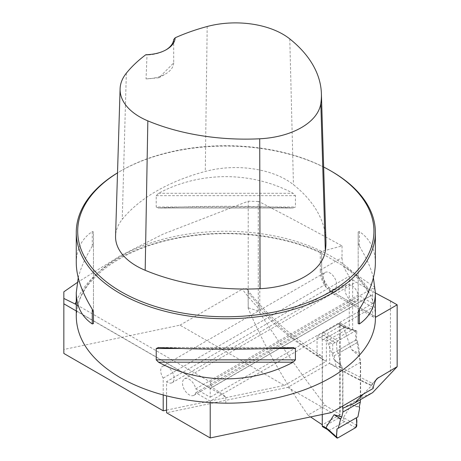 <?xml version="1.0" encoding="UTF-8"?>
<svg xmlns="http://www.w3.org/2000/svg" width="461" height="461" viewBox="0 0 461 461"><rect width="100%" height="100%" fill="white"/><g stroke="black" fill="none" stroke-linecap="round" stroke-linejoin="round"><path stroke-width="0.35" stroke-dasharray="2.31 1.73" d="M77.206 282.564L120.286 255.786L163.148 234.09L248.214 201.203L248.214 307.827L248.035 292.067L247.459 289.692L246.249 288.615L244.486 288.396L242.267 289.197A433.334 250.185 0 0 0 326.013 361.401L326.365 361.211L317.059 355.829L319.611 355.108L320.948 355.517L321.997 356.774L322.418 358.935A425.739 245.799 180 0 1 248.035 292.067M259.785 202.039L258.281 201.451L258.281 310.996L259.785 312.806L259.785 202.039C284.852 214.935 312.27 229.561 342.039 245.909L321.663 251.406L320.43 252.109L320.314 252.634L342.679 265.484L374.972 287.33L368.408 290.712L210.343 381.967L210.21 388.312A18.993 10.966 -120 0 0 210.21 388.467L210.21 397.249L195.729 388.888A9.497 5.48 -120 0 0 190.998 380.613A9.497 5.48 -120 0 0 184.481 378.85A9.497 5.48 -120 0 0 184.481 389.816A9.497 5.48 -120 0 0 193.977 395.296A9.497 5.48 -120 0 0 195.729 392.766L210.21 401.122L372.69 307.314L372.69 315.07A4.748 2.743 120 0 0 373.675 317.243A4.748 2.743 120 0 0 375.369 317.318M258.281 201.451L248.214 201.203M259.785 312.806C280.046 344.229 301.811 375.035 325.074 405.231L308 415.09C283.532 380.383 263.542 344.661 248.035 307.925M308 415.09A425.739 245.799 0 0 0 310.593 416.923M322.262 424.731A425.739 245.799 0 0 0 322.418 424.835L322.418 358.935M258.281 310.996L248.214 307.827M163.211 378.101L325.697 284.293A9.497 5.48 60 0 1 325.143 272.445L162.664 366.253A9.497 5.48 60 0 0 163.211 378.101L163.211 394.996M162.664 366.253A9.497 5.48 60 0 1 172.155 371.733A9.497 5.48 60 0 1 172.155 382.699A9.497 5.48 60 0 1 166.571 381.679L166.571 395.872M210.21 402.632L210.21 401.122M76.272 304.56L77.69 305.908L77.275 307.614A149.548 86.34 180 0 1 212.988 231.583A149.548 86.34 180 0 1 369.215 293.092L370.713 295.668C373.808 302.606 375.358 309.659 375.369 316.834M76.272 316.834L77.275 307.614M76.612 311.042L225.821 397.186C225.798 396.483 221.188 393.187 212.008 387.298L370.713 295.668M76.595 304.744L210.349 381.967L212.008 387.298M166.571 410.111L284.402 385.425L179.997 325.149L63.843 349.484L63.843 291.813M63.843 353.443L63.843 349.484M284.402 385.425L326.013 361.401M326.365 361.211L326.365 341.169L349.305 327.927L349.305 276.214L328.693 288.09L327.615 288.315L326.624 287.929L325.99 287.007L325.697 285.215A15.19 8.771 60 0 1 321.663 273.206L321.663 253.337M325.697 284.293L325.697 285.215M332.41 291.34A19.938 11.513 -120 0 0 335.764 293.749A4.748 2.743 -60 0 1 333.389 293.985L329.805 291.369L330.572 291.755L332.41 291.34L352.642 279.66L352.642 329.402L329.724 342.632L329.724 363.153L287.756 387.367L166.571 412.756M329.805 291.369L329.24 290.488L329.05 287.871L166.571 381.679M179.997 325.149L242.267 289.197M325.074 405.231A923.527 533.193 0 0 0 340.16 414.589L340.16 322.913L317.059 336.253L326.365 341.169M349.305 327.927L346.153 326.515A923.527 533.193 180 0 1 340.16 322.913M342.039 245.909L342.039 257.566C342.218 264.015 344.638 270.232 349.305 276.214M374.972 287.33A18.993 10.966 60 0 0 372.69 294.66L372.69 303.442L210.21 397.249M329.724 342.632L332.744 343.946L355.656 330.721L352.642 329.402M355.656 330.721L355.656 340.143L357.085 342.621L360.617 362.202L360.617 398.01L372.655 392.616M390.444 300.947L390.444 373.883M352.642 279.66L355.99 282.074A923.527 533.193 0 0 0 375.369 292.925M363.331 394.126L371.474 385.748A425.739 245.799 180 0 1 342.373 370.88L342.679 372.563L342.679 406.049M342.373 370.88L341.63 368.731L339.878 366.893L338.645 366.46L336.144 366.864L329.724 363.153M375.824 380.233L372.165 383.84L371.618 385.217L373.139 388.462M371.474 385.748L372.793 383.604L339.878 366.893M342.679 408.365L360.617 398.01M360.617 362.202L342.679 372.563M331.401 412.56L287.756 387.367M331.568 171.354A149.548 86.34 0 0 0 120.073 171.354A149.548 86.34 0 0 0 117.509 172.869M78.237 277.758C80.733 267.876 85.412 257.371 92.269 246.249L93.45 243.241L93.45 231.912L92.269 231.566C81.701 238.815 76.37 249.257 76.272 262.874M375.369 262.874C375.271 249.257 369.941 238.815 359.378 231.566L358.191 231.912L358.191 243.241L359.378 246.249C366.236 257.371 370.909 267.876 373.404 277.758M156.227 207.001L158.532 207.992C200.126 205.75 251.516 205.75 293.11 207.992L158.169 208.003L293.11 207.992L295.42 207.001L295.42 195.671L293.11 193.309C251.516 171.1 200.126 171.1 158.532 193.309L156.227 195.671L156.227 207.001L295.42 207.001M225.821 397.186L225.821 403.173M325.143 272.445A9.497 5.48 60 0 1 334.64 277.925A9.497 5.48 60 0 1 334.64 288.891A9.497 5.48 60 0 1 329.05 287.871M340.16 414.589L322.418 424.835M317.059 355.829L317.059 336.253M332.744 343.946L332.744 353.374L334.173 355.846L336.144 366.864M346.153 326.515L323.173 339.78M357.085 342.621L334.173 355.846M173.682 39.6L173.728 62.88L158.912 77.794L146.045 78.866L147.013 54.997L145.901 54.686M325.927 240.878A171.273 98.885 0 0 0 293.455 184.682A71.57 41.323 0 0 0 205.272 171.434A171.273 98.885 0 0 0 122.234 219.378A71.57 41.323 0 0 0 115.567 236.072M323.651 167.026A148.125 85.521 0 0 0 121.082 170.772A148.125 85.521 0 0 0 117.509 172.904M173.728 62.88A28.484 16.446 180 0 1 165.395 74.054A28.484 16.446 180 0 1 146.045 78.866M165.885 49.921A28.484 16.446 180 0 1 165.395 50.214A28.484 16.446 180 0 1 147.013 54.997M93.45 312.276L93.45 231.912M93.45 323.605L93.45 243.241M358.191 231.912L358.191 312.276M358.191 243.241L358.191 323.605M369.215 293.092L367.826 291.525L368.408 290.712M332.744 353.374L355.656 340.143M195.729 388.888L358.214 295.08L372.69 303.442M372.69 307.314L358.214 298.959L195.729 392.766M358.214 298.959A9.497 5.48 60 0 1 356.457 301.488A9.497 5.48 60 0 1 346.966 296.008A9.497 5.48 60 0 1 346.966 285.042A9.497 5.48 60 0 1 353.478 286.805A9.497 5.48 60 0 1 358.214 295.08M322.654 426.759A1.902 1.095 120 0 0 323.605 426.667L338.38 418.139A1.902 1.095 120 0 0 339.722 415.816L339.722 324.717A1.902 1.095 120 0 0 339.325 323.847A1.902 1.095 120 0 0 338.38 323.945L344.494 327.471L344.298 326.849M338.38 323.945L323.605 332.473A1.902 1.095 120 0 0 322.262 334.795L322.262 414.474M343.428 327.293L343.641 326.982L344.546 327.235L355.46 330.831L337.89 340.979L329.258 336.063L325.973 337.371L334.064 359.62L341.78 366.265L342.886 372.436L360.346 362.358L359.24 356.186L351.524 349.542L343.428 327.293L356.802 331.701L356.411 339.711L357.909 342.143L359.689 353.881L359.24 356.186M360.346 362.358L360.346 399.727M356.802 425.33L343.428 417.522L351.524 404.62L359.24 406.884M343.428 417.522L344.494 421.671L329.719 430.199L327.062 429.076M342.886 408.273L342.886 372.436M323.605 332.473L329.719 336L344.494 327.471M329.719 336L329.258 336.063M334.064 359.62L340.667 364.864L338.299 353.466L357.909 342.143M340.667 364.864L341.78 366.265M351.524 349.542L359.689 353.881M325.973 337.371L336.547 343.393L336.945 350.948L338.299 353.466M351.524 404.62L359.689 407.899M356.411 417.77L357.909 416.905M356.802 331.701A1.902 1.095 120 0 0 356.29 330.687A1.902 1.095 120 0 0 355.46 330.831M356.411 339.711L336.945 350.948M336.547 343.393A1.902 1.095 -60 0 1 337.89 340.979M355.46 427.745L344.546 421.371M337.89 437.887L329.258 430.199M76.272 301.436A153.772 88.777 180 0 1 320.43 252.109M210.21 388.312L76.272 310.979M355.172 274.093A153.772 88.777 180 0 1 369.324 290.2M372.69 294.66L210.21 388.467M329.315 363.372A433.334 250.185 0 0 0 371.618 385.217M207.185 26.502L205.272 171.434M126.343 73.178L122.234 219.378M289.785 38.914L293.455 184.682M92.269 246.249L92.269 231.566M359.378 231.566L359.378 246.249M269.818 348.516L181.824 348.516M293.11 347.525L158.532 347.525M156.227 195.671L295.42 195.671M158.532 193.309L293.11 193.309M375.369 316.615L335.764 293.749L355.99 282.074M321.663 251.406L321.663 269.328L342.039 257.566M320.274 252.461L320.274 271.264A4.748 2.743 0 0 1 321.663 269.328A19.938 11.513 -120 0 0 329.05 287.906M326.336 287.629C322.446 282.46 320.424 277.009 320.274 271.264A4.748 2.743 0 0 0 321.663 273.206M372.69 315.07L332.41 291.813A15.19 8.771 60 0 1 329.05 289.254M373.675 317.243L333.389 293.985A4.748 2.743 -60 0 1 332.41 291.813M339.722 415.816L343.641 418.081M339.722 324.717L343.641 326.982M322.262 334.795L326.186 337.06M338.38 418.139L344.494 421.671M323.605 426.667L329.719 430.199M321 355.552C290.078 335.683 265.507 313.653 247.292 289.456M334.64 288.891L172.155 382.699M121.082 170.772L120.073 171.354M158.912 77.794L165.395 74.054M165.395 50.214L166.404 49.632M158.169 347.513L293.478 347.513M367.826 291.525C362.277 282.138 353.892 273.459 342.673 265.49M77.621 306.484C84.225 274.998 129.109 244.912 186.751 236.62C232.598 229.365 284.183 235.704 320.735 252.933M372.165 383.84L377.035 378.619M346.966 285.042L184.481 378.85M356.457 301.488L193.977 395.296M339.325 323.847L344.384 326.768M327.385 429.491L327.713 429.681M344.298 326.728L356.29 330.687"/><path stroke-width="0.69" d="M76.272 304.56L63.843 298.446L63.843 291.813L77.206 282.564M310.593 416.923A425.739 245.799 0 0 0 322.262 424.731M76.272 310.979L63.843 303.805L63.843 353.443L163.211 410.814L166.571 410.111M163.211 394.996L163.211 410.814M210.21 402.632L210.21 437.95L166.571 412.756L166.571 395.872M63.843 303.805L63.843 298.446M210.21 437.95L331.401 412.56L373.139 388.462C373.762 384.169 375.064 380.884 377.035 378.619L397.157 366.691L397.157 304.819L376.049 317.007A4.748 2.743 120 0 1 375.369 317.318M342.679 406.049L342.679 408.365L354.947 402.845L372.655 392.616L397.157 366.691M375.369 292.925A923.527 533.193 0 0 0 390.444 300.947L397.157 304.819M354.947 402.845L363.331 394.126M117.509 172.869A149.548 86.34 0 0 0 76.272 232.402A149.548 86.34 0 0 0 120.073 293.455A149.548 86.34 0 0 0 283.054 312.172A149.548 86.34 0 0 0 375.369 232.402A149.548 86.34 0 0 0 331.568 171.354L330.56 170.772A148.125 85.521 0 0 0 323.651 167.026M76.272 232.402L76.272 262.874C76.37 276.588 81.701 292.055 92.269 309.268L93.45 312.276L93.45 323.605L92.269 323.95C81.701 316.701 76.37 306.26 76.272 292.643L76.272 316.834C76.935 340.316 91.537 360.56 120.073 377.576C149.548 394.057 184.798 402.591 225.821 403.173C305.758 403.732 377.046 362.577 375.369 316.834L375.369 292.643C375.271 306.26 369.941 316.701 359.378 323.95L358.191 323.605L358.191 312.276L359.378 309.268C369.941 292.055 375.271 276.588 375.369 262.874L375.369 232.402M76.272 292.643L78.237 277.758M373.404 277.758L375.369 292.643M293.11 347.525L295.42 348.516L295.42 359.845L293.11 362.208C251.516 384.416 200.126 384.416 158.532 362.208L156.227 359.845L156.227 348.516L158.532 347.525C200.126 349.766 251.516 349.766 293.11 347.525L293.478 347.513M158.169 347.513L158.532 347.525M175.157 37.796A166.738 96.268 180 0 1 207.185 26.502A67.041 38.707 180 0 1 289.785 38.914A166.738 96.268 180 0 1 321.392 93.623A166.738 96.268 180 0 1 320.816 103.506A67.041 38.707 180 0 1 259.71 138.784A166.738 96.268 180 0 1 147.837 120.868A67.041 38.707 180 0 1 120.096 88.817A67.041 38.707 180 0 1 126.343 73.178A166.738 96.268 180 0 1 145.901 54.686A29.907 17.27 0 0 0 166.404 49.632A29.907 17.27 0 0 0 175.157 37.796L173.682 39.6A28.484 16.446 180 0 1 165.885 49.921M120.096 88.817L115.567 236.072A71.57 41.323 0 0 0 145.18 270.29A171.273 98.885 0 0 0 260.096 288.695A71.57 41.323 0 0 0 325.333 251.032A171.273 98.885 0 0 0 325.927 240.878L321.392 93.623M117.509 172.904A148.125 85.521 0 0 0 121.082 291.715A148.125 85.521 0 0 0 330.56 291.715A148.125 85.521 0 0 0 330.56 170.772M322.262 414.474L322.262 425.895A1.902 1.095 120 0 0 322.654 426.759L327.385 429.491M360.346 399.727L360.346 401.986L359.24 406.884L359.689 407.899L357.909 416.905L338.299 428.229L340.667 418.882L341.78 416.963L334.064 414.698L325.973 427.601L327.062 429.076M360.346 401.986L342.886 412.065L341.78 416.963M342.886 412.065L342.886 408.273M325.973 427.601L336.547 437.022A1.902 1.095 120 0 0 336.835 437.904A1.902 1.095 120 0 0 337.89 437.887L355.46 427.745A1.902 1.095 -60 0 0 356.802 425.33L356.411 417.77L338.299 428.229M334.064 414.698L340.667 418.882M336.547 437.022L336.945 429.012C337.4 431.721 335.135 437.921 337.89 437.887L355.46 427.745C356.923 424.466 357.24 421.141 356.411 417.77L336.945 429.012M75.27 304.018A153.772 88.777 180 0 1 76.272 301.436M320.816 103.506L325.333 251.032M147.837 120.868L145.18 270.29M259.71 138.784L260.096 288.695M92.269 323.95L92.269 309.268M359.378 309.268L359.378 323.95M293.11 362.208L158.532 362.208M295.42 359.845L156.227 359.845M295.42 348.516L269.818 348.516M181.824 348.516L156.227 348.516M378.314 377.565L375.824 380.233M375.369 316.615L376.049 317.007M322.262 425.895L326.186 428.16M327.039 429.185L336.835 437.904"/></g></svg>
